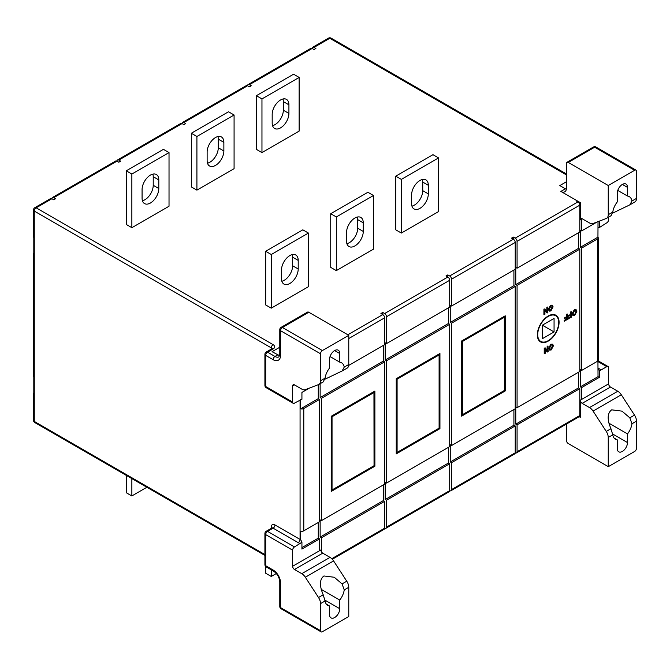 <?xml version="1.0" encoding="UTF-8"?>
<svg xmlns="http://www.w3.org/2000/svg" width="670" height="670" viewBox="0 0 670 670"><rect width="100%" height="100%" fill="white"/><g stroke="black" fill="none" stroke-linecap="round" stroke-linejoin="round"><path stroke-width="1" d="M33.801 253.277A2.63 1.516 0 0 0 33.5 253.98A2.63 1.516 0 0 0 33.801 254.675L33.801 237.507A2.63 1.516 180 0 1 33.5 236.803L33.5 209.978A2.63 1.516 0 0 0 34.271 211.05L34.271 421.388L264.91 554.551M33.801 392.788A2.63 1.516 0 0 0 33.5 393.483A2.63 1.516 0 0 0 33.801 394.186L33.801 377.017A2.63 1.516 180 0 1 33.5 376.314L33.5 253.98M548.211 316.433A14.849 8.576 120 0 0 538.504 329.523A14.849 8.576 120 0 0 540.782 341.424A14.849 8.576 120 0 0 548.211 340.687A14.849 8.576 120 0 0 557.909 327.597A14.849 8.576 120 0 0 555.639 315.696A14.849 8.576 120 0 0 548.211 316.433M548.211 341.114A15.377 8.877 120 0 0 558.252 327.563A15.377 8.877 120 0 0 555.899 315.243A15.377 8.877 120 0 0 548.211 316.005A15.377 8.877 120 0 0 538.161 329.556A15.377 8.877 120 0 0 540.523 341.876A15.377 8.877 120 0 0 548.211 341.114M326.332 604.114L329.531 605.965L329.531 614.608A7.228 4.171 120 0 0 331.03 617.916A7.228 4.171 120 0 0 336.6 615.981A7.228 4.171 120 0 0 339.757 608.703L339.757 600.06A13.802 7.965 120 0 0 344.238 589.918L342.069 583.913L334.263 577.255L323.937 575.966C319.548 579.29 319.305 585.572 323.208 594.801L325.042 600.998A13.802 7.965 120 0 0 327.739 605.362A13.802 7.965 120 0 0 329.531 605.965M324.849 379.27L342.069 370.996L344.238 367.118A13.802 7.965 120 0 0 341.541 362.755A13.802 7.965 120 0 0 339.757 362.152L339.757 353.509A7.228 4.171 120 0 0 338.258 350.201A7.228 4.171 120 0 0 334.64 350.561A7.228 4.171 120 0 0 329.531 359.413L329.531 368.056A13.802 7.965 120 0 0 325.042 378.19L323.208 381.883M614.063 437.996L617.263 439.838L617.263 448.481A7.228 4.171 120 0 0 618.762 451.798A7.228 4.171 120 0 0 624.331 449.855A7.228 4.171 120 0 0 627.489 442.585L627.489 433.934A13.802 7.965 120 0 0 631.969 423.8L636.5 421.187A7.889 4.556 -120 0 0 634.49 415.082L621.325 394.798A7.889 4.556 -120 0 0 617.748 391.247L610.479 387.051A2.63 1.516 60 0 1 608.62 383.826L608.62 367.729A2.63 1.516 120 0 0 608.075 366.532A2.63 1.516 120 0 0 606.76 366.658L597.942 361.566M566.426 424.102L566.426 440.383A2.63 1.516 -120 0 0 568.286 443.599L608.251 466.672L608.251 437.493L612.782 434.88A13.802 7.965 120 0 0 615.47 439.244A13.802 7.965 120 0 0 617.263 439.838M612.782 434.88L610.94 428.683C607.037 419.445 607.28 413.172 611.668 409.839L621.995 411.137L629.8 417.795L631.969 423.8M617.774 190.422L627.489 196.034L627.489 187.391A7.228 4.171 120 0 0 625.989 184.083A7.228 4.171 120 0 0 622.371 184.434A7.228 4.171 120 0 0 617.263 193.295L617.263 201.938A13.802 7.965 120 0 0 612.782 212.072L610.94 215.765M346.541 232.515A11.825 6.826 -60 0 1 354.899 218.026A11.825 6.826 -60 0 1 360.82 217.44A11.825 6.826 -60 0 1 363.266 222.859L363.266 231.443A11.825 6.826 -60 0 1 358.107 243.344A11.825 6.826 -60 0 1 348.986 246.518A11.825 6.826 -60 0 1 346.541 241.1L346.541 232.515M281.484 270.077A11.825 6.826 -60 0 1 289.842 255.588A11.825 6.826 -60 0 1 295.763 255.002A11.825 6.826 -60 0 1 298.209 260.412L298.209 268.997A11.825 6.826 -60 0 1 293.05 280.906A11.825 6.826 -60 0 1 283.929 284.072A11.825 6.826 -60 0 1 281.484 278.661L281.484 270.077M411.589 194.953A11.825 6.826 -60 0 1 419.956 180.464A11.825 6.826 -60 0 1 425.869 179.878A11.825 6.826 -60 0 1 428.323 185.297L428.323 193.881A11.825 6.826 -60 0 1 423.155 205.782A11.825 6.826 -60 0 1 414.043 208.956A11.825 6.826 -60 0 1 411.589 203.538L411.589 194.953M272.188 114.47A11.825 6.826 -60 0 1 280.554 99.981A11.825 6.826 -60 0 1 286.467 99.395A11.825 6.826 -60 0 1 288.921 104.813L288.921 113.398A11.825 6.826 -60 0 1 283.753 125.298A11.825 6.826 -60 0 1 274.641 128.472A11.825 6.826 -60 0 1 272.188 123.054L272.188 114.47M207.131 152.031A11.825 6.826 -60 0 1 215.497 137.543A11.825 6.826 -60 0 1 221.41 136.956A11.825 6.826 -60 0 1 223.864 142.367L223.864 150.959A11.825 6.826 -60 0 1 218.696 162.86A11.825 6.826 -60 0 1 209.584 166.026A11.825 6.826 -60 0 1 207.131 160.616L207.131 152.031M142.073 189.585A11.825 6.826 -60 0 1 150.44 175.105A11.825 6.826 -60 0 1 156.353 174.518A11.825 6.826 -60 0 1 158.807 179.929L158.807 188.513A11.825 6.826 -60 0 1 153.639 200.422A11.825 6.826 -60 0 1 144.527 203.588A11.825 6.826 -60 0 1 142.073 198.178L142.073 189.585M546.82 311.19L546.82 307.421L547.474 307.044L547.851 312.63L546.787 312.815L544.928 310.545M547.156 313.024L544.928 310.31L544.928 314.314L543.906 314.473L543.906 309.113L544.97 308.929L547.197 311.642L546.82 307.421M549.166 310.997L548.311 309.238L550.514 305.227L552.231 305.168M564.576 321.215L564.576 320.595L567.021 319.188L567.021 317.463L564.559 318.451L564.559 317.831L566.644 316.634L566.644 314.222L567.674 314.062L567.674 319.423L564.199 320.997L564.199 320.377L566.644 318.97L566.644 317.68M568.503 318.945L568.503 318.325L570.949 316.91L570.949 315.193L568.495 316.181L568.495 315.562L570.58 314.364L570.58 311.952L571.602 311.793L571.602 317.153L568.135 318.727L568.135 318.108L570.58 316.701L570.58 315.411M572.917 315.528L572.063 313.769L574.274 309.749L575.991 309.699M547.147 350.184L547.147 346.415L547.8 346.038L548.169 351.624L547.105 351.809L545.254 349.539M547.474 352.018L545.254 349.305L545.254 353.308L544.224 353.467L544.224 348.107L545.288 347.923L547.516 350.636L547.147 346.415M549.484 349.991L548.63 348.233L550.841 344.221L552.557 344.162M517.072 407.703L579.81 371.49L579.81 249.148L517.072 285.37L517.072 407.703L515.774 406.958L515.774 424.127L517.072 424.872L517.072 451.706A2.63 1.516 60 0 1 516.528 452.912A2.63 1.516 60 0 1 515.222 452.778L515.222 425.953L451.555 462.702L451.555 489.536A2.63 1.516 60 0 1 451.01 490.733A2.63 1.516 60 0 1 449.696 490.607L449.696 463.774L386.498 500.264L386.498 527.089A2.63 1.516 60 0 1 385.953 528.295A2.63 1.516 60 0 1 384.639 528.161L384.639 501.336L321.441 537.826L321.441 551.804M554.065 318.418L554.065 331.943L542.357 338.702L542.357 325.185L554.065 318.418M461.546 341.038L505.23 315.813L505.23 390.937L461.546 416.154L461.546 341.038L504.393 316.408L504.393 317.262L462.384 341.516L461.638 341.089L461.546 415.082M515.222 286.442L451.555 323.191L451.555 445.533L515.222 408.775L515.222 286.442L513.915 285.688L450.257 322.446L451.555 323.191M439.939 428.632L396.255 453.85L396.255 378.726L439.939 353.509L439.939 428.632L439.26 428.239L439.26 354.438M386.498 483.095L449.696 446.605L449.696 324.272L386.498 360.753L386.498 483.095L385.2 482.341L385.2 499.51L386.498 500.264M331.206 416.288L374.882 391.071L374.882 466.194L331.206 491.411L331.206 416.288L374.044 391.657L374.044 392.519L332.035 416.774L331.298 416.346L331.206 490.34M321.441 520.649L384.639 484.167L384.639 361.825L321.441 398.315L321.441 520.649L320.143 519.903L320.143 537.072L321.441 537.826M303.786 530.849L319.582 521.729L319.582 399.387L303.786 408.507A2.63 1.516 180 0 1 300.713 408.784L300.713 400.199A2.63 1.516 180 0 1 300.068 399.923L300.068 539.434A2.63 1.516 0 0 0 300.713 539.702L300.713 531.117A2.63 1.516 0 0 0 303.786 530.849L303.786 408.507M597.464 238.956L581.669 248.076L581.669 370.418L597.464 361.289A2.63 1.516 0 0 0 598.235 360.217L598.235 237.884A2.63 1.516 180 0 1 597.464 238.956L597.464 361.289M348.71 365.401L384.639 344.656L384.639 317.831A2.63 1.516 -120 0 0 382.779 314.607L380.92 313.535L382.779 312.463L384.639 313.535A2.63 1.516 60 0 1 386.498 316.751L386.498 343.584L449.696 307.095L449.696 280.269A2.63 1.516 -120 0 0 447.836 277.045L445.977 275.973L447.836 274.901L449.696 275.973A2.63 1.516 60 0 1 451.555 279.197L451.555 306.022L515.222 269.273L515.222 242.44A2.63 1.516 -120 0 0 513.362 239.224L511.503 238.152L513.362 237.071L515.222 238.152A2.63 1.516 60 0 1 517.072 241.368L517.072 268.193L579.81 231.979L579.81 205.146A2.63 1.516 -120 0 0 577.95 201.93L576.091 200.858L576.652 200.531L560.849 191.411L565.38 188.798L559.802 185.582L566.426 181.754M342.571 370.745L347.135 368.106A7.889 4.556 -120 0 0 348.769 364.497L348.769 335.318L322.371 350.561A2.63 1.516 120 0 0 320.511 353.777L280.554 330.704L280.554 355.385A10.511 6.072 60 0 1 273.117 359.681L265.68 355.385L265.68 386.506L292.631 402.067A2.63 1.516 120 0 0 293.175 403.273A2.63 1.516 120 0 0 294.49 403.139L301.927 399.253L301.927 392.411L309.364 388.114M292.631 402.067L292.631 385.97A2.63 1.516 60 0 1 293.175 384.773A2.63 1.516 60 0 1 294.49 384.898L301.768 389.103A7.889 4.556 -120 0 0 305.336 389.664L318.51 384.597A7.889 4.556 -120 0 0 318.878 384.421A7.889 4.556 -120 0 0 320.511 380.811L320.511 353.777M301.902 399.253L300.629 399.613L300.713 400.199M576.652 200.531L580.362 202.683L580.362 219.852L581.669 219.098L581.669 230.907L597.096 221.996M599.323 221.142L599.323 227.557L606.76 222.859A2.63 1.516 120 0 0 608.62 219.634L608.62 217.139M320.511 630.646A2.63 1.516 120 0 0 321.056 631.852A2.63 1.516 120 0 0 322.371 631.726L348.769 616.484L348.769 587.305A7.889 4.556 -120 0 0 346.759 581.2L333.593 560.924A7.889 4.556 -120 0 0 330.017 557.365L322.747 553.169A2.63 1.516 60 0 1 320.888 549.953L319.582 550.698L319.582 538.898L301.927 549.09L301.927 542.248L294.49 546.946A2.63 1.516 120 0 0 292.631 550.162L265.68 534.601L265.68 565.723L273.117 570.019A10.511 6.072 60 0 1 280.554 582.892L280.554 607.581L320.511 630.646L320.511 603.62A7.889 4.556 -120 0 0 318.51 597.514L305.336 577.23A7.889 4.556 -120 0 0 301.768 573.679L294.49 569.483A2.63 1.516 60 0 1 292.631 566.259L292.631 550.162M598.235 369.028A2.63 1.516 120 0 0 599.323 368.802A5.26 3.032 180 0 1 600.688 370.167L599.323 370.543L599.323 377.386L581.669 387.587L581.669 399.387L608.62 383.826M600.688 370.167L606.76 366.658M608.251 437.493A7.889 4.556 -120 0 0 606.241 431.388L593.067 411.112A7.889 4.556 -120 0 0 589.5 407.561L582.222 403.357A2.63 1.516 60 0 1 580.362 400.141L580.362 417.31L579.274 416.681A2.63 1.516 -120 0 0 579.81 415.484L579.81 388.659L517.072 424.872M451.01 490.733L514.677 453.984A2.63 1.516 -120 0 0 515.222 452.778L451.555 489.536M385.953 528.295L449.151 491.805A2.63 1.516 -120 0 0 449.696 490.607L386.498 527.089M332.312 559.266L384.094 529.367A2.63 1.516 -120 0 0 384.639 528.161L331.759 558.696M308.434 286.71L271.258 308.166L271.258 254.516L308.434 233.051L308.434 286.71M308.434 233.051L302.857 229.827L265.68 251.292L265.68 304.951L271.258 308.166M299.138 131.102L261.962 152.567L261.962 98.909L299.138 77.444L299.138 131.102M299.138 77.444L293.56 74.228L256.392 95.693L256.392 149.343L261.962 152.567M169.024 206.226L131.856 227.683L131.856 174.024L169.024 152.567L169.024 206.226M169.024 152.567L163.455 149.343L126.278 170.808L126.278 224.467L131.856 227.683M234.081 168.664L196.913 190.129L196.913 136.471L234.081 115.005L234.081 168.664M234.081 115.005L228.512 111.789L191.335 133.246L191.335 186.905L196.913 190.129M438.548 211.586L401.372 233.051L401.372 179.392L438.548 157.927L438.548 211.586M438.548 157.927L432.971 154.711L395.794 176.177L395.794 229.835L401.372 233.051M373.491 249.148L336.315 270.613L336.315 216.954L373.491 195.489L373.491 249.148M373.491 195.489L367.914 192.273L330.737 213.73L330.737 267.389L336.315 270.613M248.101 84.562L310.838 48.34A2.63 1.516 60 0 1 312.153 48.475L314.012 49.547L315.872 48.475L314.012 47.403A2.63 1.516 -120 0 0 312.697 47.268A2.63 1.516 -120 0 0 312.153 48.475L249.416 84.688A2.63 1.516 -120 0 0 248.101 84.562A2.63 1.516 -120 0 0 247.557 85.76L183.898 122.518A2.63 1.516 -120 0 0 182.583 122.392A2.63 1.516 -120 0 0 182.039 123.59L118.841 160.08A2.63 1.516 -120 0 0 117.526 159.946A2.63 1.516 -120 0 0 116.982 161.152L53.784 197.642A2.63 1.516 -120 0 0 52.469 197.508A2.63 1.516 -120 0 0 51.925 198.714L36.13 207.834L273.117 344.656A5.26 3.032 180 0 1 273.117 348.953L267.539 352.169L274.976 356.457A7.889 4.556 -120 0 0 278.921 356.85L279.784 354.313L279.784 329.632A2.63 1.516 180 0 0 280.554 330.704A2.63 1.516 -60 0 1 282.413 327.488L322.371 350.561M182.583 122.392L246.242 85.634A2.63 1.516 60 0 1 247.557 85.76L249.416 86.84L251.275 85.76L249.416 84.688M117.526 159.946L180.724 123.464A2.63 1.516 60 0 1 182.039 123.59L183.898 124.662L185.758 123.59L183.898 122.518M52.469 197.508L115.667 161.018A2.63 1.516 60 0 1 116.982 161.152L118.841 162.224L120.701 161.152L118.841 160.08M271.258 349.137L271.258 347.872L34.271 211.05A2.63 1.516 120 0 1 36.13 207.834A2.63 1.516 -120 0 0 34.815 207.7L50.61 198.58A2.63 1.516 60 0 1 51.925 198.714L53.784 199.786L55.644 198.714L53.784 197.642M279.625 355.686L272.07 351.7L279.784 347.244M281.099 327.354L307.488 312.12A2.63 1.516 60 0 1 308.803 312.245L282.413 327.488A2.63 1.516 -120 0 0 281.099 327.354A2.63 2.63 0 0 0 279.784 329.632M348.769 335.318L308.803 312.245M580.362 219.852A2.63 1.516 60 0 1 580.907 218.646A2.63 1.516 60 0 1 582.222 218.78L589.5 222.976A7.889 4.556 -120 0 0 593.067 223.546L606.241 218.479A7.889 4.556 -120 0 0 606.618 218.303A7.889 4.556 -120 0 0 608.251 214.693L608.251 185.515L568.286 162.442A2.63 1.516 -120 0 0 566.971 162.308A2.63 1.516 -120 0 0 566.426 163.514L566.426 188.195A7.889 4.556 60 0 1 564.793 191.804A7.889 4.556 60 0 1 560.849 191.411M515.222 425.953L513.915 425.199L450.257 461.948L451.555 462.702M449.696 463.774L448.397 463.029L385.2 499.51M384.639 501.336L383.341 500.582L320.143 537.072M319.582 538.898L318.284 538.144L301.927 547.591M597.942 360.921L598.025 376.641L580.362 386.833L581.669 387.587M598.025 376.641L599.323 377.386M579.81 388.659L578.511 387.905L515.774 424.127M451.555 445.533L450.257 444.78L450.257 461.948M581.669 370.418L580.362 369.664L580.362 386.833M513.915 409.529L513.915 425.199M448.397 447.359L448.397 463.029M383.341 484.921L383.341 500.582M318.284 522.474L318.284 538.144M301.927 542.248L300.713 539.702M578.511 372.235L578.511 387.905M449.696 324.272L448.397 323.518L385.2 359.999L386.498 360.753M384.639 361.825L383.341 361.08L320.143 397.561L321.441 398.315M319.582 399.387L318.284 398.633L300.713 408.784M598.025 221.636L597.942 237.18L580.362 247.322L581.669 248.076M597.942 237.18A2.63 1.516 180 0 1 598.235 237.884M579.81 249.148L578.511 248.394L515.774 284.616L517.072 285.37M451.555 306.022L450.257 305.269L450.257 322.446M386.498 343.584L385.2 342.831L385.2 359.999M581.669 230.907L580.362 230.153L580.362 247.322M517.072 268.193L515.774 267.447L515.774 284.616M513.915 285.688L513.915 270.018M448.397 323.518L448.397 307.848M383.341 361.08L383.341 345.41M320.143 383.692L320.143 397.561M318.284 398.633L318.284 384.68M578.511 248.394L578.511 232.733M598.025 227.917L599.323 227.557M599.323 370.543L598.009 368.935M554.065 331.943L542.357 325.185M152.869 174.116A11.825 6.826 -60 0 1 153.229 176.713L153.229 185.297A11.825 6.826 -60 0 1 142.434 200.766M126.278 170.808L131.856 174.024M217.926 136.554A11.825 6.826 -60 0 1 218.286 139.151L218.286 147.735A11.825 6.826 -60 0 1 207.491 163.212M191.335 133.246L196.913 136.471M282.983 98.993A11.825 6.826 -60 0 1 283.343 101.589L283.343 110.173A11.825 6.826 -60 0 1 272.548 125.65M256.392 95.693L261.962 98.909M126.278 475.399L126.278 492.752L131.856 495.976L146.881 487.291M131.856 478.615L131.856 495.976M422.385 179.485A11.825 6.826 -60 0 1 422.745 182.073L422.745 190.665A11.825 6.826 -60 0 1 411.95 206.134M395.794 176.177L401.372 179.392M292.271 254.6A11.825 6.826 -60 0 1 292.631 257.196L292.631 265.781A11.825 6.826 -60 0 1 281.844 281.258M265.68 251.292L271.258 254.516M357.328 217.038A11.825 6.826 -60 0 1 357.688 219.634L357.688 228.219A11.825 6.826 -60 0 1 346.901 243.696M330.737 213.73L336.315 216.954M265.68 566.51L265.68 573.235L271.258 576.46L276.341 573.52M271.258 569.835L271.258 576.46M342.069 370.996L342.521 370.77M608.251 466.672L634.641 451.438A2.63 1.516 120 0 0 636.5 448.213L636.5 421.187M580.362 400.141L581.669 399.387M608.251 185.515L634.641 170.272L594.675 147.199L568.286 162.442M566.343 189.275L565.38 188.798M627.489 196.034A13.802 7.965 -60 0 1 629.272 196.628A13.802 7.965 -60 0 1 631.969 200.992L629.8 204.878L612.581 213.152M630.252 204.652L629.8 204.878M630.311 204.618L634.867 201.988A7.889 4.556 -120 0 0 636.5 198.379L636.5 171.344A2.63 1.516 120 0 0 635.956 170.138A2.63 1.516 120 0 0 634.641 170.272M608.93 423.222L627.489 433.934M330.042 356.549L339.757 362.152M321.198 589.349L339.757 600.06M513.362 237.071L513.362 239.224L449.696 275.973M517.072 451.706L579.81 415.484L580.362 415.81M577.95 201.285L577.95 201.93L515.222 238.152M382.779 312.463L382.779 314.607L347.839 334.782M447.836 274.901L447.836 277.045L384.639 313.535M331.667 490.356L374.203 465.792L374.882 466.194M373.952 391.607L374.044 465.709L331.298 490.39L332.035 489.963L332.035 416.774M439.009 354.045L439.101 354.958L397.092 379.212L396.355 378.784L439.101 354.103L439.101 428.147L396.355 452.828L396.255 378.726M396.255 452.778L397.092 452.401L397.092 379.212M462.015 415.099L504.544 390.543L505.23 390.937M504.301 316.357L504.393 390.451L461.638 415.14L462.384 414.705L462.384 341.516M552.758 346.214L552.273 344.933L551.209 345.05L549.66 348.073L550.154 349.439L551.201 349.321L552.758 346.214L552.072 344.849M551.209 344.43L552.742 344.246L553.412 345.837L551.209 349.941L549.651 350.117L549.006 348.45L551.209 344.43L550.841 344.221M551.201 349.321L550.832 349.103L552.381 345.996M549.986 349.296L550.832 349.103M547.516 346.633L548.169 346.256M544.593 353.685L544.224 348.107M544.593 348.316L545.288 347.923M576.192 311.743L575.706 310.461L574.642 310.587L573.093 313.61L573.587 314.967L574.634 314.85L576.192 311.743L575.505 310.386M574.642 309.967L576.175 309.774L576.845 311.374L574.642 315.47L573.085 315.654L572.44 313.979L574.642 309.967L574.274 309.749M574.634 314.85L575.823 311.533M573.419 314.833L574.265 314.64M568.864 316.399L568.864 315.779L570.949 314.573L570.58 311.952M570.949 312.17L571.602 311.793M564.936 318.669L564.936 318.049L567.021 316.843L566.644 314.222M567.021 314.439L567.674 314.062M552.44 307.212L551.954 305.939L550.891 306.056L549.341 309.079L549.827 310.445L550.882 310.327L552.44 307.212L551.753 305.855M550.891 305.436L552.423 305.252L553.093 306.843L550.882 310.947L549.333 311.123L548.68 309.456L550.891 305.436L550.514 305.227M550.882 310.327L550.506 310.109L552.063 307.002M549.668 310.302L550.506 310.109M547.197 307.639L547.851 307.262M544.274 314.691L543.906 309.113M544.274 309.322L544.97 308.929M515.222 242.44L451.555 279.197M449.696 280.269L386.498 316.751M384.639 317.831L348.769 338.543M294.49 384.898L292.631 385.97M581.669 219.098L582.222 218.78M579.81 205.146L517.072 241.368M319.582 550.698L292.631 566.259M566.426 174.887L329.808 38.274L314.012 47.403M277.648 354.916L274.976 356.457A2.63 1.516 -60 0 0 273.117 359.681M300.57 543.437A5.26 3.032 180 0 1 298.209 542.65A2.63 1.516 120 0 0 300.068 539.434L274.976 524.945A5.26 3.032 -120 0 0 271.258 527.089L271.258 528.345M323.208 594.801L318.51 597.514M325.042 600.998L320.511 603.62M325.042 378.19L320.511 380.811M606.241 431.388L610.94 428.683M608.251 214.693L612.782 212.072M331.122 38.148A2.63 2.63 0 0 0 328.493 38.148A2.63 1.516 -120 0 1 329.808 38.274A2.63 1.516 -60 0 1 331.122 38.148L566.426 173.999M153.229 176.713L158.807 179.929M153.229 185.297L158.807 188.513M218.286 139.151L223.864 142.367M218.286 147.735L223.864 150.959M283.343 101.589L288.921 104.813M283.343 110.173L288.921 113.398M33.5 393.483L33.5 420.316A2.63 1.516 0 0 0 34.271 421.388A2.63 1.516 120 0 0 34.815 422.594L264.91 555.438M271.995 348.693A2.63 1.516 180 0 0 271.258 347.872A2.63 1.516 -60 0 1 273.117 344.656M422.745 182.073L428.323 185.297M422.745 190.665L428.323 193.881M292.631 257.196L298.209 260.412M292.631 265.781L298.209 268.997M357.688 219.634L363.266 222.859M357.688 228.219L363.266 231.443M298.209 542.65L273.117 528.161L267.539 531.385L294.49 546.946M322.747 553.169L294.49 569.483M330.017 557.365L301.768 573.679M333.593 560.924L305.336 577.23M346.759 581.2L342.069 583.913M348.769 587.305L344.238 589.918M348.769 364.497L344.238 367.118M280.554 355.385A2.63 1.516 180 0 1 279.784 354.313M266.224 387.712A2.63 1.516 -60 0 1 265.68 386.506A2.63 1.516 0 0 1 264.91 385.434A2.63 2.63 0 0 0 266.224 387.712L293.175 403.273M265.68 355.385A2.63 1.516 -60 0 1 267.539 352.169A2.63 1.516 60 0 0 266.224 352.035A2.63 2.63 0 0 0 264.91 354.313A2.63 1.516 0 0 0 265.68 355.385M266.224 352.035L271.802 348.819A2.63 1.516 60 0 1 273.117 348.953M272.028 528.161L271.802 528.035A2.63 1.516 -120 0 1 273.117 528.161A2.63 1.516 120 0 0 274.976 524.945M271.986 527.893A2.63 1.516 0 0 0 271.258 527.089M264.91 533.529A2.63 1.516 180 0 0 265.68 534.601A2.63 1.516 -60 0 1 267.539 531.385A2.63 1.516 -120 0 0 266.224 531.251A2.63 2.63 0 0 0 264.91 533.529L264.91 564.651A2.63 2.63 0 0 0 266.224 566.929A2.63 1.516 120 0 1 265.68 565.723A2.63 1.516 180 0 1 264.91 564.651M273.117 570.019A2.63 1.516 120 0 0 273.661 571.217L266.224 566.929M281.099 608.779A2.63 1.516 -60 0 1 280.554 607.581A2.63 1.516 0 0 1 279.784 606.501A2.63 2.63 0 0 0 281.099 608.779L321.056 631.852M280.554 582.892A2.63 1.516 180 0 1 279.784 581.82L279.784 606.501M597.942 368.006L599.323 368.802M629.8 417.795L634.49 415.082M593.067 411.112L621.325 394.798M589.5 407.561L617.748 391.247M582.222 403.357L610.479 387.051M631.969 200.992L636.5 198.379M594.675 147.199A2.63 1.516 -60 0 1 595.99 147.073A2.63 2.63 0 0 0 593.36 147.073A2.63 1.516 60 0 1 594.675 147.199M622.371 184.434L627.489 187.391M612.606 433.993L627.489 442.585M334.64 350.561L339.757 353.509M324.875 600.111L339.757 608.703M538.789 340.276L540.782 341.424M516.528 452.912L579.265 416.69M323.493 381.758L318.878 384.421M606.618 218.303L611.224 215.64M34.815 207.7A2.63 2.63 0 0 0 33.5 209.978M312.697 47.268L328.493 38.148M33.5 420.316A2.63 2.63 0 0 0 34.815 422.594M264.91 385.434L264.91 354.313M271.802 528.035L266.224 531.251M273.661 571.217C277.321 573.822 279.365 577.356 279.784 581.82M635.956 170.138L595.99 147.073M566.971 162.308L593.36 147.073M598.067 360.753L608.075 366.532M553.646 314.548L555.639 315.696M504.544 390.543L504.544 316.751M396.724 452.794L439.26 428.239M374.203 465.792L374.203 392"/></g></svg>

